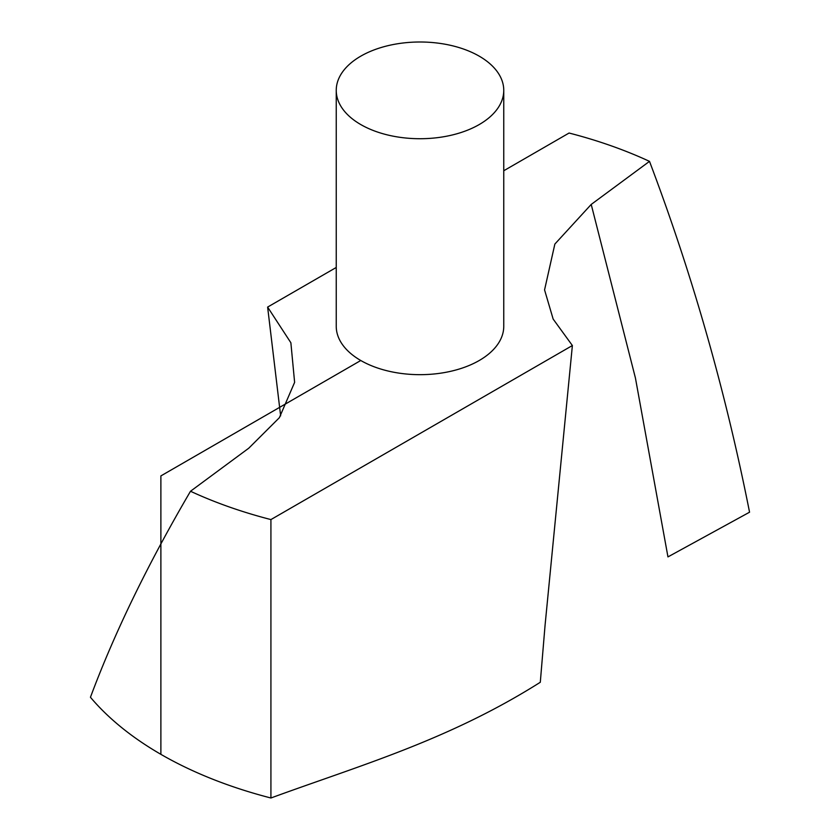 <?xml version="1.0" encoding="UTF-8"?>
<svg xmlns="http://www.w3.org/2000/svg" width="840" height="840" viewBox="0 0 840 840"><rect width="100%" height="100%" fill="white"/><g stroke="black" fill="none" stroke-linecap="round" stroke-linejoin="round"><path stroke-width="1.26" d="M649.499 161.364C692.171 274.04 725.529 390.978 749.553 512.201L667.957 556.899L635.439 378.063L591.213 204.435L649.499 161.364A366.461 211.575 0 0 0 569.079 133.035L503.759 170.751M270.921 798C359.583 765.481 448.35 740.365 540.299 682.269L545.066 625.264L572.376 345.534L270.921 519.582L270.921 798A366.461 211.575 0 0 1 90.447 697.263C114.471 632.803 147.829 564.134 190.502 491.253A366.461 211.575 0 0 0 270.921 519.582M336.242 90.363L336.242 326.308A83.758 48.363 0 0 0 387.944 370.986A83.758 48.363 0 0 0 479.231 360.507A83.758 48.363 0 0 0 503.759 326.308L503.759 90.363A83.758 48.363 0 0 0 420 42A83.758 48.363 0 0 0 336.242 90.363A83.758 48.363 0 0 0 387.944 135.041A83.758 48.363 0 0 0 479.231 124.551A83.758 48.363 0 0 0 503.759 90.363M572.376 345.534L553.15 319.064L544.562 289.894L554.862 244.062L591.213 204.435M280.644 415.863L267.624 307.083L336.242 267.466M267.624 307.083L290.871 342.762L294.619 382.358L279.363 417.711L248.787 448.182L190.502 491.253M360.769 360.507L160.881 475.913L160.881 754.331"/></g></svg>
